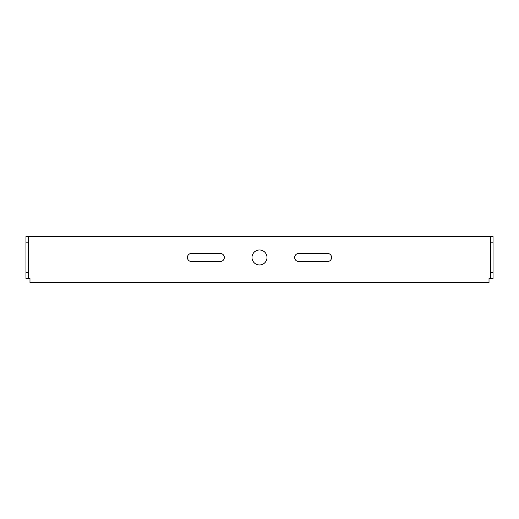 <?xml version="1.0" encoding="UTF-8"?>
<svg xmlns="http://www.w3.org/2000/svg" width="519" height="519" viewBox="0 0 519 519"><rect width="100%" height="100%" fill="white"/><g stroke="black" fill="none" stroke-linecap="round" stroke-linejoin="round"><path stroke-width="0.78" d="M25.95 242.198L25.95 236.43L28.26 236.43L28.26 278.528L25.95 278.528L25.95 242.198L28.26 242.198M490.74 278.528L490.74 236.43L493.05 236.43L493.05 278.528L489.015 278.528L489.015 282.57L29.985 282.57L29.985 278.528L28.26 278.528M490.74 236.43L28.26 236.43M298.71 261.518L327.547 261.518A4.035 4.035 0 0 0 331.583 257.482A4.035 4.035 0 0 0 327.547 253.447L298.71 253.447A4.035 4.035 0 0 0 294.675 257.482A4.035 4.035 0 0 0 298.71 261.518M220.29 261.518L191.453 261.518A4.035 4.035 0 0 1 187.417 257.482A4.035 4.035 0 0 1 191.453 253.447L220.29 253.447A4.035 4.035 0 0 1 224.325 257.482A4.035 4.035 0 0 1 220.29 261.518M259.5 249.983A7.5 7.5 0 0 1 267 257.482A7.5 7.5 0 0 1 259.5 264.975A7.5 7.5 0 0 1 252 257.482A7.5 7.5 0 0 1 259.5 249.983M28.26 272.76L25.95 272.76M490.74 242.198L493.05 242.198M493.05 272.76L490.74 272.76"/></g></svg>
